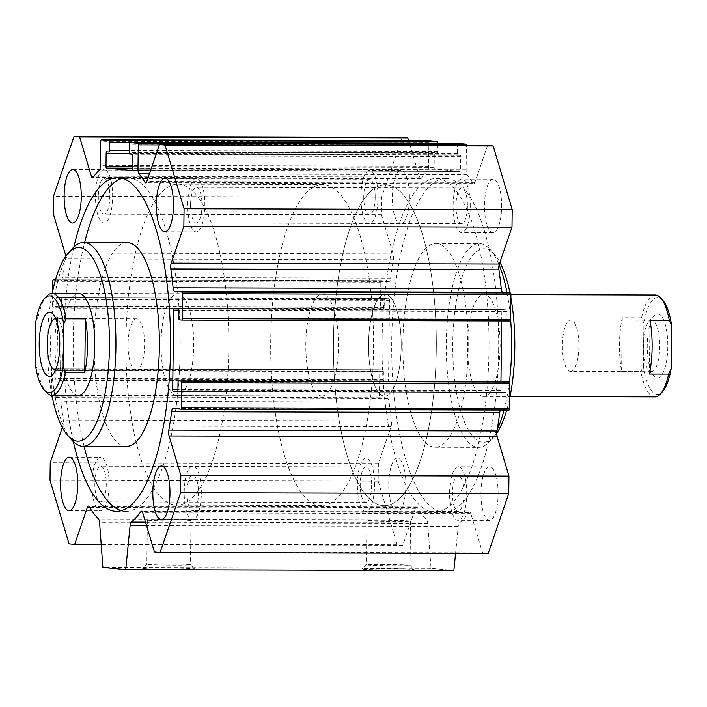 <?xml version="1.0" encoding="UTF-8"?>
<svg xmlns="http://www.w3.org/2000/svg" width="707" height="707" viewBox="0 0 707 707"><rect width="100%" height="100%" fill="white"/><g stroke="black" fill="none" stroke-linecap="round" stroke-linejoin="round"><path stroke-width="0.53" stroke-dasharray="3.54 2.65" d="M488.988 350.451A166.843 53.493 -89.8 0 0 435.989 178.509A166.843 53.493 -89.8 0 0 382.045 345.21A166.843 53.493 -89.8 0 0 435.088 512.204A166.843 53.493 -89.8 0 0 488.988 350.451M498.638 350.478A166.843 53.493 -89.8 0 0 445.64 178.535A166.843 53.493 -89.8 0 0 391.696 345.237A166.843 53.493 -89.8 0 0 444.738 512.23A166.843 53.493 -89.8 0 0 498.638 350.478M468.184 348.471A101.888 32.663 90.2 0 1 435.256 447.248A101.888 32.663 90.2 0 1 434.292 447.204A101.888 32.663 90.2 0 1 402.875 343.761A101.888 32.663 90.2 0 1 435.812 243.464A101.888 32.663 90.2 0 1 468.184 348.471M84.062 446.303A166.843 53.493 90.2 0 1 73.245 339.431A166.843 53.493 90.2 0 1 84.61 242.519M122.32 178.341A166.843 53.493 90.2 0 1 127.145 177.678A166.843 53.493 90.2 0 1 180.188 344.671A166.843 53.493 90.2 0 1 126.244 511.364A166.843 53.493 90.2 0 1 121.427 510.675M73.334 441.707A166.843 53.493 90.2 0 1 63.595 339.404A166.843 53.493 90.2 0 1 73.864 247.052M126.968 242.634A101.888 32.663 -89.8 0 0 94.049 341.41A101.888 32.663 -89.8 0 0 125.457 446.364A101.888 32.663 -89.8 0 0 126.42 446.409M497.233 429.511A101.888 32.663 90.2 0 1 489.765 441.38A101.888 32.663 90.2 0 1 478.692 447.363A101.888 32.663 90.2 0 1 477.72 447.319A101.888 32.663 90.2 0 1 446.303 343.876A101.888 32.663 90.2 0 1 479.24 243.588A101.888 32.663 90.2 0 1 490.278 249.624A101.888 32.663 90.2 0 1 499.115 264.807M507.025 292.645A101.888 32.663 90.2 0 1 510.622 319.564M509.358 382.089A101.888 32.663 90.2 0 1 504.073 410.078M496.791 433.073A96.797 31.037 90.2 0 1 494.052 436.599A96.797 31.037 90.2 0 1 482.607 442.237A96.797 31.037 90.2 0 1 453.346 327.368A96.797 31.037 90.2 0 1 494.538 254.432A96.797 31.037 90.2 0 1 499.902 262.377M509.977 292.928A96.797 31.037 90.2 0 1 510.887 297.674M509.659 398.35A96.797 31.037 90.2 0 1 506.742 410.087M483.173 396.406A50.948 16.332 90.2 0 1 467.46 344.689A50.948 16.332 90.2 0 1 483.933 294.545A50.948 16.332 90.2 0 1 500.123 345.529A50.948 16.332 90.2 0 1 483.65 396.433A50.948 16.332 90.2 0 1 483.173 396.406M384.246 396.141A50.948 16.332 90.2 0 1 368.533 344.424A50.948 16.332 90.2 0 1 385.006 294.271A50.948 16.332 90.2 0 1 401.196 345.263A50.948 16.332 90.2 0 1 384.732 396.167A50.948 16.332 90.2 0 1 384.246 396.141A50.948 16.332 -89.8 0 0 384.732 396.167A50.948 16.332 -89.8 0 0 398.951 370.698A50.948 16.332 -89.8 0 0 399.066 319.714A50.948 16.332 -89.8 0 0 385.006 294.271A50.948 16.332 -89.8 0 0 368.533 344.424A50.948 16.332 -89.8 0 0 384.246 396.141M95.489 195.521A26.742 8.572 90.2 0 1 104.132 169.592A26.742 8.572 90.2 0 1 112.634 196.36A26.742 8.572 90.2 0 1 103.991 223.076A26.742 8.572 90.2 0 1 95.489 195.521M98.344 195.786A17.834 5.718 -89.8 0 0 104.009 214.168A17.834 5.718 -89.8 0 0 109.771 196.882A17.834 5.718 -89.8 0 0 104.106 178.5A17.834 5.718 -89.8 0 0 98.344 195.786M184.2 492.01A26.742 8.572 90.2 0 1 192.834 466.081A26.742 8.572 90.2 0 1 201.345 492.85A26.742 8.572 90.2 0 1 192.693 519.574A26.742 8.572 90.2 0 1 184.2 492.01M187.055 492.284A17.834 5.718 -89.8 0 0 192.719 510.657A17.834 5.718 -89.8 0 0 198.481 493.371A17.834 5.718 -89.8 0 0 192.817 474.998A17.834 5.718 -89.8 0 0 187.055 492.284M91.972 483.226A26.742 8.572 90.2 0 1 100.615 457.296A26.742 8.572 90.2 0 1 109.117 484.065A26.742 8.572 90.2 0 1 100.474 510.79A26.742 8.572 90.2 0 1 91.972 483.226M94.835 483.5A17.834 5.718 -89.8 0 0 100.5 501.873A17.834 5.718 -89.8 0 0 106.253 484.587A17.834 5.718 -89.8 0 0 100.588 466.213A17.834 5.718 -89.8 0 0 94.835 483.5M187.709 204.305A26.742 8.572 90.2 0 1 196.352 178.376A26.742 8.572 90.2 0 1 204.853 205.145A26.742 8.572 90.2 0 1 196.21 231.869A26.742 8.572 90.2 0 1 187.709 204.305M190.572 204.579A17.834 5.718 -89.8 0 0 196.237 222.952A17.834 5.718 -89.8 0 0 201.99 205.666A17.834 5.718 -89.8 0 0 196.325 187.293A17.834 5.718 -89.8 0 0 190.572 204.579M378.033 197.872A26.742 8.572 -89.8 0 0 369.54 170.307A26.742 8.572 -89.8 0 0 360.888 197.032A26.742 8.572 -89.8 0 0 369.399 223.801A26.742 8.572 -89.8 0 0 378.033 197.872M409.406 197.951A26.742 8.572 -89.8 0 0 400.904 170.387A26.742 8.572 -89.8 0 0 392.261 197.112A26.742 8.572 -89.8 0 0 400.763 223.88A26.742 8.572 -89.8 0 0 409.406 197.951M375.178 197.598A17.834 5.718 90.2 0 1 369.416 214.884A17.834 5.718 90.2 0 1 363.752 197.032A17.834 5.718 90.2 0 1 369.514 179.216A17.834 5.718 90.2 0 1 375.178 197.598M374.524 485.576A26.742 8.572 -89.8 0 0 366.023 458.012A26.742 8.572 -89.8 0 0 357.38 484.737A26.742 8.572 -89.8 0 0 365.881 511.506A26.742 8.572 -89.8 0 0 374.524 485.576M405.889 485.656A26.742 8.572 -89.8 0 0 397.387 458.092A26.742 8.572 -89.8 0 0 388.744 484.816A26.742 8.572 -89.8 0 0 397.246 511.585A26.742 8.572 -89.8 0 0 405.889 485.656M371.661 485.302A17.834 5.718 90.2 0 1 365.899 502.589A17.834 5.718 90.2 0 1 360.234 484.746A17.834 5.718 90.2 0 1 365.996 466.929A17.834 5.718 90.2 0 1 371.661 485.302M466.744 494.361A26.742 8.572 -89.8 0 0 458.242 466.797A26.742 8.572 -89.8 0 0 449.599 493.521A26.742 8.572 -89.8 0 0 458.101 520.29A26.742 8.572 -89.8 0 0 466.744 494.361M498.108 494.449A26.742 8.572 -89.8 0 0 489.615 466.885A26.742 8.572 -89.8 0 0 480.963 493.61A26.742 8.572 -89.8 0 0 489.465 520.379A26.742 8.572 -89.8 0 0 498.108 494.449M463.889 494.087A17.834 5.718 90.2 0 1 458.127 511.373A17.834 5.718 90.2 0 1 452.453 493.53A17.834 5.718 90.2 0 1 458.224 475.714A17.834 5.718 90.2 0 1 463.889 494.087M470.261 206.656A26.742 8.572 -89.8 0 0 461.759 179.092A26.742 8.572 -89.8 0 0 453.116 205.817A26.742 8.572 -89.8 0 0 461.618 232.585A26.742 8.572 -89.8 0 0 470.261 206.656M501.625 206.744A26.742 8.572 -89.8 0 0 493.124 179.18A26.742 8.572 -89.8 0 0 484.481 205.905A26.742 8.572 -89.8 0 0 492.982 232.674A26.742 8.572 -89.8 0 0 501.625 206.744M467.398 206.382A17.834 5.718 90.2 0 1 461.644 223.668A17.834 5.718 90.2 0 1 455.971 205.825A17.834 5.718 90.2 0 1 461.733 188.009A17.834 5.718 90.2 0 1 467.398 206.382M175.407 505.063A160.48 51.452 -89.8 0 0 176.936 505.134A160.48 51.452 -89.8 0 0 228.821 344.795A160.48 51.452 -89.8 0 0 177.802 184.182A160.48 51.452 -89.8 0 0 125.926 342.144A160.48 51.452 -89.8 0 0 175.407 505.063M176.741 395.584A50.948 16.332 90.2 0 1 161.037 343.858A50.948 16.332 90.2 0 1 177.501 293.714A50.948 16.332 90.2 0 1 193.7 344.707A50.948 16.332 90.2 0 1 177.227 395.602A50.948 16.332 90.2 0 1 176.741 395.584M77.823 395.31A50.948 16.332 90.2 0 1 62.11 343.593A50.948 16.332 90.2 0 1 78.583 293.449L177.501 293.714M51.92 395.266A96.797 31.037 90.2 0 1 52.194 293.378M71.955 440.249A101.888 32.663 90.2 0 1 50.604 344.318A101.888 32.663 90.2 0 1 72.468 248.502M382.902 505.62A160.48 51.452 90.2 0 1 333.43 342.701A160.48 51.452 90.2 0 1 385.297 184.739A160.48 51.452 90.2 0 1 436.316 345.361A160.48 51.452 90.2 0 1 384.431 505.699A160.48 51.452 90.2 0 1 382.902 505.62M160.268 567.907A25.982 0.734 0.7 0 0 142.628 568.357A25.982 0.734 0.7 0 0 168.584 569.427A25.982 0.734 0.7 0 0 194.566 568.994A25.982 0.734 0.7 0 0 160.268 567.907M161.656 563.868A21.82 0.61 -179.3 0 1 190.457 564.787A21.82 0.61 -179.3 0 1 190.466 564.805A21.82 0.61 -179.3 0 1 168.637 565.149A21.82 0.61 -179.3 0 1 146.826 564.274A21.82 0.61 -179.3 0 1 146.835 564.257A21.82 0.61 -179.3 0 1 161.656 563.868M162.195 519.654A21.82 0.61 -179.3 0 1 191.005 520.591A21.82 0.61 -179.3 0 1 169.176 520.935A21.82 0.61 -179.3 0 1 147.365 520.052A21.82 0.61 -179.3 0 1 162.195 519.654M379.836 568.499A25.982 0.734 0.7 0 0 362.187 568.949A25.982 0.734 0.7 0 0 388.152 570.019A25.982 0.734 0.7 0 0 414.134 569.586A25.982 0.734 0.7 0 0 379.836 568.499M381.223 564.469A21.82 0.61 -179.3 0 1 410.025 565.379A21.82 0.61 -179.3 0 1 410.033 565.397A21.82 0.61 -179.3 0 1 388.205 565.741A21.82 0.61 -179.3 0 1 366.394 564.866A21.82 0.61 -179.3 0 1 366.403 564.849A21.82 0.61 -179.3 0 1 381.223 564.469M381.762 520.246A21.82 0.61 -179.3 0 1 410.573 521.183A21.82 0.61 -179.3 0 1 388.744 521.527A21.82 0.61 -179.3 0 1 366.933 520.652A21.82 0.61 -179.3 0 1 381.762 520.246M501.696 320.96L501.82 311.018A1.529 0.486 90.2 0 1 502.315 309.533L506.574 309.94A1.529 0.486 90.2 0 1 507.043 311.513L506.954 319.149A1.529 0.486 -89.8 0 0 507.423 320.722L510.118 320.978M502.315 309.533A1.529 0.486 90.2 0 1 502.332 309.533L174.187 308.65L502.315 309.533M506.645 381.833A1.529 0.486 -89.8 0 0 506.168 383.309L506.071 390.953A1.529 0.486 90.2 0 1 505.576 392.429A1.529 0.486 90.2 0 1 505.567 392.429L501.325 392.023A1.529 0.486 90.2 0 1 500.848 390.45L500.954 381.815M500.423 410.069A5.09 1.635 90.2 0 1 501.263 409.353A5.09 1.635 90.2 0 1 501.316 409.362L509.022 410.095M455.573 553.316L458.233 526.476A5.09 1.635 90.2 0 1 459.4 523.012A183.405 58.805 -89.8 0 0 469.006 512.504A5.09 1.635 90.2 0 1 469.678 512.054A5.09 1.635 90.2 0 1 470.862 513.653L482.598 552.874L154.453 551.981M482.598 552.874L488.21 553.404M457.924 143.441A1.529 0.486 -89.8 0 0 457.438 144.926L457.341 153.322A1.529 0.486 -89.8 0 0 457.809 154.895L460.257 155.133A1.529 0.486 90.2 0 1 460.725 156.707L460.566 169.945A1.529 0.486 90.2 0 1 460.071 171.43A1.529 0.486 90.2 0 1 460.054 171.43L434.593 169A1.529 0.486 90.2 0 1 434.125 167.426L434.284 154.188A1.529 0.486 90.2 0 1 434.778 152.703A1.529 0.486 90.2 0 1 434.796 152.703L437.244 152.942A1.529 0.486 -89.8 0 0 437.253 152.942A1.529 0.486 -89.8 0 0 437.748 151.457L437.845 143.388M487.574 145.501L474.91 182.388A5.09 1.635 90.2 0 1 473.787 183.776A5.09 1.635 90.2 0 1 473.027 183.184A183.405 58.805 -89.8 0 0 467.15 174.735A5.09 1.635 90.2 0 1 466.125 169.839L466.417 145.775A1.529 0.486 -89.8 0 0 466.408 145.439M402.168 137.361L381.63 197.182L381.418 214.689L393.154 253.91A5.09 1.635 90.2 0 1 393.392 259.778A183.405 58.805 -89.8 0 0 390.635 278.178A5.09 1.635 90.2 0 1 389.106 281.413A5.09 1.635 90.2 0 1 389.062 281.404L381.347 280.67A1.529 0.486 -89.8 0 0 381.329 280.67A1.529 0.486 -89.8 0 0 380.834 282.155L380.534 307.103A1.529 0.486 -89.8 0 0 381.002 308.676L383.698 308.932A1.529 0.486 -89.8 0 0 383.715 308.932A1.529 0.486 -89.8 0 0 384.201 307.457L384.299 299.812A1.529 0.486 90.2 0 1 384.794 298.336A1.529 0.486 90.2 0 1 384.811 298.336L389.053 298.743A1.529 0.486 90.2 0 1 389.522 300.316L388.55 379.747A1.529 0.486 90.2 0 1 388.055 381.232L383.804 380.826A1.529 0.486 90.2 0 1 383.327 379.252L383.424 371.617A1.529 0.486 -89.8 0 0 382.947 370.044L380.26 369.788A1.529 0.486 -89.8 0 0 380.242 369.788A1.529 0.486 -89.8 0 0 379.747 371.263L379.447 396.22A1.529 0.486 -89.8 0 0 379.915 397.794L387.63 398.527A5.09 1.635 90.2 0 1 389.124 402.044A183.405 58.805 -89.8 0 0 391.422 420.93A5.09 1.635 90.2 0 1 391.042 426.736L378.378 463.633L378.165 481.14L397.184 544.735L402.796 545.265L415.46 508.377A5.09 1.635 90.2 0 1 416.582 506.99A5.09 1.635 90.2 0 1 417.342 507.582A183.405 58.805 -89.8 0 0 426.675 519.892A5.09 1.635 90.2 0 1 427.753 523.569L431.023 568.348L453.876 570.522M51.302 395.248L51.611 370.38A1.529 0.486 90.2 0 1 52.106 368.895L54.81 369.151A1.529 0.486 90.2 0 1 55.279 370.724L55.19 378.369A1.529 0.486 -89.8 0 0 55.659 379.942L388.055 381.232A1.529 0.486 90.2 0 1 388.046 381.232L59.901 380.348A1.529 0.486 -89.8 0 0 59.918 380.348A1.529 0.486 -89.8 0 0 60.413 378.864L61.385 299.423A1.529 0.486 -89.8 0 0 60.908 297.85L56.666 297.444A1.529 0.486 -89.8 0 0 56.657 297.444A1.529 0.486 -89.8 0 0 56.162 298.928L56.065 306.564A1.529 0.486 90.2 0 1 55.57 308.049A1.529 0.486 90.2 0 1 55.561 308.049L52.866 307.792A1.529 0.486 90.2 0 1 52.398 306.219L52.574 291.523M429.352 140.72A1.529 0.486 -89.8 0 0 428.875 142.195L428.583 166.26A5.09 1.635 90.2 0 1 427.443 170.953A183.405 58.805 -89.8 0 0 421.372 178.261A5.09 1.635 90.2 0 1 420.692 178.712A5.09 1.635 90.2 0 1 419.507 177.112L408.602 140.658M55.429 279.999L60.917 280.52A5.09 1.635 -89.8 0 0 60.97 280.52A5.09 1.635 -89.8 0 0 62.499 277.294A183.405 58.805 90.2 0 1 65.247 258.886A5.09 1.635 -89.8 0 0 65.442 256.809M380.242 369.788L52.106 368.895A1.529 0.486 90.2 0 1 52.115 368.895L380.26 369.788M62.331 427.505L62.896 425.853A5.09 1.635 -89.8 0 0 63.285 420.046A183.405 58.805 90.2 0 1 60.988 401.161A5.09 1.635 -89.8 0 0 59.485 397.643L52.256 396.954M431.023 568.348L102.886 567.465M402.796 545.265L101.198 544.452M397.184 544.735L69.047 543.842M378.165 481.14L50.02 480.256M378.378 463.633L50.232 462.749M381.418 214.689L53.281 213.806M381.63 197.182L53.493 196.29M649.344 374.047L649.998 320.395M621.594 371.405L640.896 371.449L643.37 366.235L643.9 323.028L641.549 317.805L622.248 317.752L621.594 371.405A50.948 16.332 -89.8 0 1 622.248 317.752M654.965 396.892A50.948 16.332 90.2 0 1 640.896 371.449M643.37 366.235A48.394 15.519 -89.8 0 0 662.645 391.51M662.883 300.431A48.394 15.519 -89.8 0 0 643.9 323.028M641.549 317.805A50.948 16.332 90.2 0 1 655.239 295.005M657.121 378.042A32.098 10.287 -89.8 0 0 667.691 340.942A32.098 10.287 -89.8 0 0 654.108 315.746A32.098 10.287 -89.8 0 0 647.223 345.926A32.098 10.287 -89.8 0 0 653.948 376.151A32.098 10.287 -89.8 0 0 657.121 378.042M651.182 371.67A25.744 8.254 -89.8 0 0 651.421 371.688A25.744 8.254 -89.8 0 0 659.746 345.962A25.744 8.254 -89.8 0 0 651.562 320.2A25.744 8.254 -89.8 0 0 648.77 321.712A25.744 8.254 -89.8 0 0 643.237 345.917A25.744 8.254 -89.8 0 0 648.637 370.159A25.744 8.254 -89.8 0 0 651.182 371.67M570.337 371.449A25.744 8.254 -89.8 0 0 570.584 371.467A25.744 8.254 -89.8 0 0 578.9 345.741A25.744 8.254 -89.8 0 0 570.717 319.979A25.744 8.254 -89.8 0 0 562.401 345.316A25.744 8.254 -89.8 0 0 570.337 371.449M324.098 184.651A160.48 51.452 -89.8 0 0 322.569 184.571A160.48 51.452 -89.8 0 0 270.684 344.91A160.48 51.452 -89.8 0 0 321.703 505.532A160.48 51.452 -89.8 0 0 373.57 347.57A160.48 51.452 -89.8 0 0 324.098 184.651M321.508 395.973A50.948 16.332 90.2 0 1 305.804 344.247A50.948 16.332 90.2 0 1 322.268 294.103A50.948 16.332 90.2 0 1 336.338 319.546A50.948 16.332 90.2 0 1 336.214 370.53A50.948 16.332 90.2 0 1 321.994 396A50.948 16.332 90.2 0 1 321.508 395.973M386.826 184.819A160.48 51.452 90.2 0 1 436.307 347.738A160.48 51.452 90.2 0 1 384.431 505.699A160.48 51.452 90.2 0 1 333.412 345.078A160.48 51.452 90.2 0 1 385.297 184.739A160.48 51.452 90.2 0 1 386.826 184.819M57.002 369.876A50.948 16.332 90.2 0 1 57.656 316.223L57.002 369.876L37.701 369.823A50.948 16.332 -89.8 0 0 46.247 392.244M35.35 364.6L37.701 369.823M57.656 316.223L38.355 316.17L35.88 321.385M46.503 296.366A50.948 16.332 -89.8 0 0 38.355 316.17M55.561 370.07A25.744 8.254 -89.8 0 0 58.23 368.559A25.744 8.254 -89.8 0 0 63.763 344.353A25.744 8.254 -89.8 0 0 58.363 320.112A25.744 8.254 -89.8 0 0 55.703 318.592M136.036 370.282A25.744 8.254 -89.8 0 0 136.283 370.291A25.744 8.254 -89.8 0 0 144.599 344.574A25.744 8.254 -89.8 0 0 136.416 318.804A25.744 8.254 -89.8 0 0 128.1 344.141A25.744 8.254 -89.8 0 0 136.036 370.282M507.423 320.722L179.278 319.838M506.954 319.149L178.809 318.265M507.043 311.513L178.906 310.629M506.574 309.94L178.429 309.056M501.82 311.018L178.889 310.143M500.848 390.45L177.943 389.584M501.325 392.023L177.766 391.157M505.567 392.429L177.457 391.545L505.576 392.429M506.071 390.953L177.934 390.061M506.168 383.309L178.023 382.425M501.316 409.362L173.171 408.469M470.862 513.653L142.726 512.769M469.006 512.504L142.213 511.621M459.4 523.012L145.536 522.164M458.233 526.476L146.57 525.637M460.054 171.43L131.944 170.537L460.071 171.43M434.593 169L132.439 168.186M460.566 169.945L132.43 169.061M460.725 156.707L132.589 155.823M460.257 155.133L132.121 154.241M457.809 154.895L129.673 154.011M457.341 153.322L129.195 152.438M457.438 144.926L129.301 144.034M466.417 145.775L159.314 144.944M466.125 169.839L151.068 168.991M467.15 174.735L149.389 173.878M473.027 183.184L146.411 182.3M474.91 182.388L146.773 181.505M427.753 523.569L99.607 522.685M426.675 519.892L98.529 519M417.342 507.582L89.206 506.698M415.46 508.377L89.701 507.493M391.042 426.736L62.896 425.853M391.422 420.93L63.285 420.046M389.124 402.044L60.988 401.161M387.63 398.527L59.485 397.643M379.915 397.794L51.779 396.901M379.447 396.22L51.302 395.328M379.747 371.263L51.611 370.38M382.947 370.044L54.81 369.151M383.424 371.617L55.279 370.724M383.327 379.252L55.19 378.369M383.804 380.826L55.659 379.942M388.55 379.747L60.413 378.864M389.522 300.316L61.385 299.423M389.053 298.743L60.908 297.85M384.811 298.336L56.666 297.444L384.794 298.336M384.299 299.812L56.162 298.928M384.201 307.457L56.065 306.564M383.698 308.932L55.561 308.049M381.002 308.676L52.866 307.792M380.534 307.103L52.398 306.219M380.834 282.155L52.698 281.262M381.347 280.67L55.491 279.795L381.329 280.67M389.062 281.404L60.917 280.52M390.635 278.178L62.499 277.294M393.392 259.778L65.247 258.886M393.154 253.91L65.009 253.018M419.507 177.112L94.058 176.229M421.372 178.261L93.227 177.377M427.443 170.953L99.307 170.069M428.583 166.26L100.438 165.376M428.875 142.195L100.739 141.312M437.748 151.457L129.222 150.626M437.244 152.942L129.204 152.102L437.253 152.942M434.796 152.703L106.651 151.819M434.284 154.188L129.284 153.366M434.125 167.426L132.456 166.613M445.64 178.535L435.989 178.509M444.738 512.23L435.088 512.204M116.593 511.338L126.244 511.364M117.495 177.651L127.145 177.678M435.256 447.248L478.692 447.363M435.812 243.464L479.24 243.588M494.538 254.432L490.278 249.624M494.052 436.599L489.765 441.38M483.933 294.545L510.931 294.616M483.65 396.433L510.039 396.503M72.618 222.997L103.991 223.076M72.768 169.503L104.132 169.592M161.329 519.486L192.693 519.574M161.47 466.001L192.834 466.081M69.109 510.701L100.474 510.79M69.251 457.208L100.615 457.296M164.846 231.781L196.21 231.869M164.987 178.288L196.352 178.376M400.904 170.387L369.54 170.307M400.763 223.88L369.399 223.801M397.387 458.092L366.023 458.012M397.246 511.585L365.881 511.506M489.615 466.885L458.242 466.797M489.465 520.379L458.101 520.29M493.124 179.18L461.759 179.092M492.982 232.674L461.618 232.585M321.994 396L177.227 395.602M147.365 520.052L146.826 564.274L142.628 568.357M191.005 520.591L190.466 564.805L194.566 568.994M366.933 520.652L366.394 564.866L362.187 568.949M410.573 521.183L410.033 565.397L414.134 569.586M458.224 475.714L192.817 474.998M458.127 511.373L192.719 510.657M461.733 188.009L196.325 187.293M461.644 223.668L196.237 222.952M365.996 466.929L100.588 466.213M365.899 502.589L100.5 501.873M369.514 179.216L104.106 178.5M369.416 214.884L104.009 214.168M501.263 409.353L173.127 408.469M469.678 512.054L141.541 511.161M322.569 184.571L177.802 184.182M321.703 505.532L176.936 505.134M473.787 183.776L145.642 182.892M416.582 506.99L88.446 506.106M383.715 308.932L55.57 308.049M389.106 281.413L60.97 280.52M420.692 178.712L92.555 177.828M434.778 152.703L106.642 151.819M648.637 370.159L653.948 376.151M648.77 321.712L654.108 315.746M651.562 320.2L570.717 319.979M651.421 371.688L570.584 371.467M322.268 294.103L78.583 293.449M58.363 320.112L53.052 314.12M58.23 368.559L52.892 374.524M136.416 318.804L55.579 318.592M136.283 370.291L55.438 370.07"/><path stroke-width="1.06" d="M84.61 242.519A166.843 53.493 90.2 0 1 122.32 178.341M121.427 510.675A166.843 53.493 90.2 0 1 84.062 446.303M73.864 247.052A166.843 53.493 90.2 0 1 117.495 177.651A166.843 53.493 90.2 0 1 170.537 344.645A166.843 53.493 90.2 0 1 116.593 511.338A166.843 53.493 90.2 0 1 73.334 441.707M82.993 446.294L126.42 446.409A101.888 32.663 -89.8 0 0 159.367 344.609A101.888 32.663 -89.8 0 0 126.968 242.634L83.541 242.519A101.888 32.663 90.2 0 1 115.93 344.495A101.888 32.663 90.2 0 1 82.993 446.294A101.888 32.663 90.2 0 1 82.021 446.25A101.888 32.663 90.2 0 1 71.955 440.249L67.695 435.45A96.797 31.037 90.2 0 1 51.92 395.266M499.115 264.807A101.888 32.663 90.2 0 1 507.025 292.645M510.622 319.564A101.888 32.663 90.2 0 1 509.358 382.089L506.672 381.833A1.529 0.486 -89.8 0 0 506.663 381.833A1.529 0.486 -89.8 0 0 506.645 381.833L178.535 380.94A1.529 0.486 90.2 0 1 178.535 380.94L181.231 381.206A1.529 0.486 90.2 0 1 181.699 382.779L181.399 407.727A1.529 0.486 90.2 0 1 180.904 409.212A1.529 0.486 90.2 0 1 180.886 409.212L173.171 408.469A5.09 1.635 -89.8 0 0 173.127 408.469A5.09 1.635 -89.8 0 0 171.598 411.695A183.405 58.805 90.2 0 1 168.84 430.103A5.09 1.635 -89.8 0 0 169.079 435.972L180.815 475.192L180.603 492.699L160.065 552.521L154.453 551.981L142.726 512.769A5.09 1.635 -89.8 0 0 141.541 511.161A5.09 1.635 -89.8 0 0 140.861 511.621A183.405 58.805 90.2 0 1 131.255 522.12A5.09 1.635 -89.8 0 0 130.088 525.593L125.731 569.639L102.886 567.465L99.607 522.685A5.09 1.635 -89.8 0 0 98.529 519A183.405 58.805 90.2 0 1 89.206 506.698A5.09 1.635 -89.8 0 0 88.446 506.106A5.09 1.635 -89.8 0 0 87.323 507.485L74.659 544.381L69.047 543.842L50.02 480.256L50.232 462.749L62.331 427.505M504.073 410.078A101.888 32.663 90.2 0 1 497.233 429.511M499.902 262.377A96.797 31.037 90.2 0 1 509.977 292.928M510.887 297.674A96.797 31.037 90.2 0 1 509.659 398.35M506.742 410.087A96.797 31.037 90.2 0 1 496.791 433.073M64.125 195.432A26.742 8.572 90.2 0 1 72.768 169.503A26.742 8.572 90.2 0 1 81.27 196.272A26.742 8.572 90.2 0 1 72.618 222.997A26.742 8.572 90.2 0 1 64.125 195.432M152.827 491.931A26.742 8.572 90.2 0 1 161.47 466.001A26.742 8.572 90.2 0 1 169.972 492.77A26.742 8.572 90.2 0 1 161.329 519.486A26.742 8.572 90.2 0 1 152.827 491.931M60.608 483.137A26.742 8.572 90.2 0 1 69.251 457.208A26.742 8.572 90.2 0 1 77.752 483.977A26.742 8.572 90.2 0 1 69.109 510.701A26.742 8.572 90.2 0 1 60.608 483.137M156.344 204.217A26.742 8.572 90.2 0 1 164.987 178.288A26.742 8.572 90.2 0 1 173.489 205.057A26.742 8.572 90.2 0 1 164.846 231.781A26.742 8.572 90.2 0 1 156.344 204.217M84.752 372.518L85.406 318.866A50.948 16.332 90.2 0 1 84.752 372.518L65.451 372.465L63.1 367.242L63.63 324.036L66.105 318.822A50.948 16.332 -89.8 0 0 52.035 293.378L78.583 293.449A50.948 16.332 90.2 0 1 94.773 344.433A50.948 16.332 90.2 0 1 78.3 395.337A50.948 16.332 90.2 0 1 77.823 395.31M52.194 293.378A96.797 31.037 90.2 0 1 68.181 253.283A96.797 31.037 90.2 0 1 109.134 329.259A96.797 31.037 90.2 0 1 77.257 441.141A96.797 31.037 90.2 0 1 67.695 435.45M68.181 253.283L72.468 248.502A101.888 32.663 90.2 0 1 83.541 242.519M510.127 320.987L181.991 320.094L510.118 320.978A1.529 0.486 -89.8 0 0 510.127 320.987A1.529 0.486 -89.8 0 0 510.622 319.502L510.931 294.554A1.529 0.486 -89.8 0 0 510.454 292.972L502.748 292.238A5.09 1.635 90.2 0 1 501.245 288.721A183.405 58.805 -89.8 0 0 498.948 269.835A5.09 1.635 90.2 0 1 499.336 264.029L512.001 227.133L512.213 209.625L184.067 208.742L183.855 226.249L171.191 263.137A5.09 1.635 -89.8 0 0 170.811 268.952A183.405 58.805 90.2 0 1 173.109 287.837A5.09 1.635 -89.8 0 0 174.602 291.355L182.318 292.088A1.529 0.486 90.2 0 1 182.786 293.661L182.486 318.618A1.529 0.486 90.2 0 1 181.991 320.094A1.529 0.486 90.2 0 1 181.973 320.094L179.278 319.838A1.529 0.486 90.2 0 1 178.809 318.265L178.906 310.629A1.529 0.486 -89.8 0 0 178.429 309.056L174.187 308.65A1.529 0.486 -89.8 0 0 174.178 308.65A1.529 0.486 -89.8 0 0 173.683 310.126L172.711 389.566A1.529 0.486 -89.8 0 0 173.18 391.139L177.422 391.545A1.529 0.486 -89.8 0 0 177.439 391.545A1.529 0.486 -89.8 0 0 177.934 390.061L178.023 382.425A1.529 0.486 90.2 0 1 178.518 380.94L506.663 381.833M512.001 227.133L183.855 226.249M500.954 381.815L501.696 320.96M509.04 410.095L180.904 409.212L509.022 410.095A1.529 0.486 -89.8 0 0 509.04 410.095A1.529 0.486 -89.8 0 0 509.535 408.611L509.835 383.662A1.529 0.486 -89.8 0 0 509.367 382.089L181.231 381.206M160.065 552.521L488.21 553.404L508.74 493.583L508.952 476.076L497.224 436.855A5.09 1.635 90.2 0 1 496.986 430.987A183.405 58.805 -89.8 0 0 499.734 412.588A5.09 1.635 90.2 0 1 500.423 410.069M508.952 476.076L180.815 475.192M508.74 493.583L180.603 492.699M455.573 553.316L453.876 570.522L125.731 569.639M65.442 256.809A5.09 1.635 -89.8 0 0 65.009 253.018L53.281 213.806L53.493 196.29L74.023 136.478L79.635 137.008L91.371 176.229A5.09 1.635 -89.8 0 0 92.555 177.828A5.09 1.635 -89.8 0 0 93.227 177.377A183.405 58.805 90.2 0 1 99.307 170.069A5.09 1.635 -89.8 0 0 100.438 165.376L100.739 141.312A1.529 0.486 90.2 0 1 101.234 139.836L109.24 140.596A1.529 0.486 90.2 0 1 109.718 142.169L109.612 150.573A1.529 0.486 90.2 0 1 109.117 152.049L106.651 151.819A1.529 0.486 -89.8 0 0 106.642 151.819A1.529 0.486 -89.8 0 0 106.147 153.295L105.988 166.543A1.529 0.486 -89.8 0 0 106.457 168.116L131.917 170.537A1.529 0.486 -89.8 0 0 131.935 170.537A1.529 0.486 -89.8 0 0 132.43 169.061L132.589 155.823A1.529 0.486 -89.8 0 0 132.121 154.241L129.673 154.011A1.529 0.486 90.2 0 1 129.195 152.438L129.301 144.034A1.529 0.486 90.2 0 1 129.796 142.558A1.529 0.486 90.2 0 1 129.805 142.558L137.803 143.318A1.529 0.486 90.2 0 1 138.28 144.891L137.98 168.955A5.09 1.635 -89.8 0 0 139.005 173.851A183.405 58.805 90.2 0 1 144.891 182.3A5.09 1.635 -89.8 0 0 145.642 182.892A5.09 1.635 -89.8 0 0 146.773 181.505L159.429 144.617L165.049 145.147L184.067 208.742M466.408 145.439A1.529 0.486 -89.8 0 0 465.948 144.201L457.95 143.441A1.529 0.486 -89.8 0 0 457.933 143.441A1.529 0.486 -89.8 0 0 457.924 143.441L129.796 142.558M512.213 209.625L493.186 146.031L487.574 145.501L159.429 144.617M493.186 146.031L165.049 145.147M408.602 140.658L407.78 137.892L402.168 137.361L74.023 136.478M429.388 140.72A1.529 0.486 -89.8 0 0 429.37 140.72A1.529 0.486 -89.8 0 0 429.352 140.72L101.242 139.836A1.529 0.486 90.2 0 1 101.242 139.836L429.37 140.72L437.386 141.48L109.24 140.596M437.845 143.388L437.854 143.053A1.529 0.486 -89.8 0 0 437.386 141.48M52.574 291.523L52.698 281.262A1.529 0.486 90.2 0 1 53.193 279.786L55.429 279.999M52.256 396.954L51.779 396.901A1.529 0.486 90.2 0 1 51.302 395.328L51.302 395.248M101.198 544.452L74.659 544.381M407.78 137.892L79.635 137.008M649.344 374.047A50.948 16.332 -89.8 0 0 649.998 320.395L669.299 320.448L671.65 325.671L671.12 368.886L668.645 374.1L649.344 374.047M668.645 374.1A50.948 16.332 90.2 0 1 660.497 393.905A50.948 16.332 90.2 0 1 654.965 396.892L510.039 396.503M660.497 393.905L662.645 391.51A48.394 15.519 -89.8 0 0 671.12 368.886M671.65 325.671A48.394 15.519 -89.8 0 0 662.883 300.431L660.753 298.027A50.948 16.332 90.2 0 1 669.299 320.448M510.931 294.616L655.239 295.005A50.948 16.332 90.2 0 1 660.753 298.027M66.105 318.822L85.406 318.866M63.63 324.036A48.394 15.519 90.2 0 0 44.355 298.761A48.394 15.519 90.2 0 0 35.88 321.385L35.35 364.6A48.394 15.519 90.2 0 0 44.117 389.84L46.247 392.244A50.948 16.332 -89.8 0 0 51.761 395.266A50.948 16.332 -89.8 0 0 65.451 372.465M52.035 293.378A50.948 16.332 -89.8 0 0 46.503 296.366L44.355 298.761M63.1 367.242A48.394 15.519 90.2 0 1 44.117 389.84M49.092 376.398A32.098 10.287 90.2 0 1 39.398 338.308A32.098 10.287 90.2 0 1 53.052 314.12A32.098 10.287 90.2 0 1 59.777 344.344A32.098 10.287 90.2 0 1 52.892 374.524A32.098 10.287 90.2 0 1 49.092 376.398M55.703 318.592A25.744 8.254 -89.8 0 0 55.579 318.592A25.744 8.254 -89.8 0 0 47.254 343.929A25.744 8.254 -89.8 0 0 55.19 370.061A25.744 8.254 -89.8 0 0 55.438 370.07A25.744 8.254 -89.8 0 0 55.561 370.07M499.336 264.029L171.191 263.137M498.948 269.835L170.811 268.952M501.245 288.721L173.109 287.837M502.748 292.238L174.602 291.355M510.454 292.972L182.318 292.088M510.931 294.554L182.786 293.661M510.622 319.502L182.486 318.618M178.889 310.143L173.683 310.126M177.943 389.584L172.711 389.566M177.766 391.157L173.18 391.139M509.835 383.662L181.699 382.779M509.535 408.611L181.399 407.727M499.734 412.588L171.598 411.695M496.986 430.987L168.84 430.103M497.224 436.855L169.079 435.972M142.213 511.621L140.861 511.621M145.536 522.164L131.255 522.12M146.57 525.637L130.088 525.593M132.439 168.186L106.457 168.116M457.95 143.441L129.805 142.558M465.948 144.201L137.803 143.318M159.314 144.944L138.28 144.891M151.068 168.991L137.98 168.955M149.389 173.878L139.005 173.851M146.411 182.3L144.891 182.3M89.701 507.493L87.323 507.485M94.058 176.229L91.371 176.229M437.854 143.053L109.718 142.169M129.222 150.626L109.612 150.573M129.284 153.366L106.147 153.295M132.456 166.613L105.988 166.543M78.3 395.337L51.761 395.266"/></g></svg>

